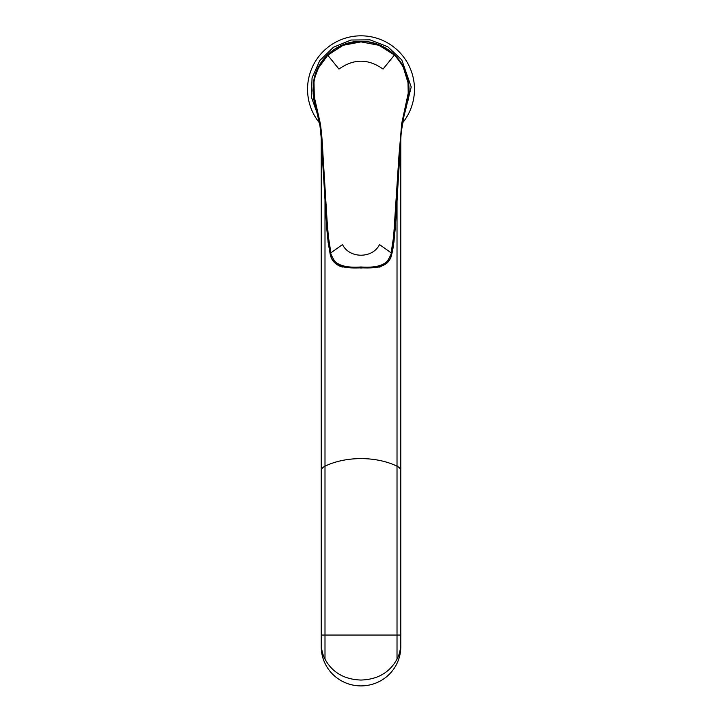 <?xml version="1.0" encoding="UTF-8"?>
<svg xmlns="http://www.w3.org/2000/svg" width="722" height="722" viewBox="0 0 722 722"><rect width="100%" height="100%" fill="white"/><g stroke="black" fill="none" stroke-linecap="round" stroke-linejoin="round"><path stroke-width="1.08" d="M404.266 114.861L411.215 87.01L401.784 59.899L387.759 46.731L370.025 39.836L351 40.026L333.411 47.282L319.774 60.549L312.048 77.94L311.344 96.947L317.761 114.861M402.578 122.893A53.464 53.464 0 0 0 329.665 45.964A53.464 53.464 0 0 0 317.77 120.718A53.464 53.464 0 0 0 319.449 122.893M338.979 69.086L327.761 55.224L318.519 67.913C315.514 74.935 314.007 79.871 314.007 82.723L314.278 96.874L320.297 123.453C321.886 134.364 322.472 144.391 323.023 155.681L327.066 220.499L328.384 236.708L330.902 252.826L342.499 244.568C349.394 258.756 372.642 258.747 379.519 244.568L391.116 252.826L393.625 236.699L398.968 155.564L401.721 123.453L408.219 93.246L408.011 82.723L403.508 67.913C403.075 66.18 396.45 56.695 394.257 55.224L383.039 69.086C368.355 58.581 353.672 58.581 338.979 69.086M394.438 55.007L378.96 45.296L361.009 41.876L343.058 45.306L327.761 55.224L334.791 49.231L342.959 44.954L361 41.416C365.576 41.127 371.595 42.3 379.05 44.944L387.227 49.222L394.438 55.007C402.876 63.374 406.982 72.796 408.435 82.859L408.192 97.235L402.253 123.823C397.055 166.52 398.779 210.301 391.902 253.223C389.627 269.107 372.877 268.052 361.009 267.853C349.267 268.196 331.967 268.755 330.116 253.223C328.203 244.18 326.949 233.396 326.353 220.878L324.413 188.451C322.472 151.927 320.92 130.393 319.765 123.823L313.826 97.235L313.592 82.859C315.099 72.101 319.765 62.823 327.58 55.007M408.011 82.723L408.688 82.868L407.993 78.987C403.652 58.265 384.51 41.244 361.09 41.262C337.779 41.163 318.267 58.193 314.025 78.987L312.906 90.349L314.016 100.493L314.963 104.239L313.799 97.479L314.278 96.874M408.688 82.868L409.112 90.349L407.65 102.064M408.011 100.493L408.751 93.553L408.219 93.246M408.58 82.859L408.751 93.553M313.33 82.859L313.14 93.553L313.799 97.479M391.902 253.223L391.116 252.826C391.703 253.088 390.476 255.85 387.443 261.093C382.759 265.94 373.951 267.898 361.009 266.978C348.121 267.907 339.313 265.949 334.584 261.111C331.542 255.859 330.315 253.097 330.902 252.826L330.116 253.223M408.462 96.667L408.219 97.488L407.74 96.874M408.219 97.488L406.621 105.8L406.441 102.786M320.297 123.453L319.765 123.823L321.254 138.326L326.795 229.37L329.99 253.142C331.091 260.019 335.008 264.586 341.732 266.842L361.009 267.988L379.709 267.005L388.165 261.915L390.837 257.592L392.994 248.332L395.313 228.161L401.197 132.397L403.959 116.161L406.666 105.638M320.451 125.854L319.909 125.592L315.424 105.872L315.577 102.786M315.424 105.872L314.693 103.264M313.808 93.246L313.276 93.553M406.603 105.863L406.053 107.867M315.821 107.316L319.918 125.61M313.556 96.667L314.016 100.493M314.449 102.38L314.323 101.883M400.782 643.627A39.773 39.168 180 0 1 400.782 643.798L400.782 646.731A39.773 39.168 180 0 1 361.009 685.9A39.773 39.168 180 0 1 321.236 646.731L321.236 643.798A39.773 39.168 180 0 1 321.236 643.627M321.236 643.798A39.773 39.168 180 0 0 321.344 646.731L321.236 643.437C321.344 649.34 322.599 654.583 324.999 659.15C332.319 672.498 344.322 679.465 361.009 680.052C377.696 679.465 389.7 672.498 397.019 659.15C399.419 654.583 400.674 649.34 400.782 643.437L400.674 646.731A39.773 39.168 180 0 0 400.782 643.798M321.236 643.437L321.236 635.044L400.782 635.044L400.782 138.01M408.562 97.335L408.887 93.553M313.14 93.553L313.456 97.335M401.567 125.863L402.253 123.823L401.721 123.453M313.438 82.859L314.007 82.723M406.531 106.143C405.304 110.809 403.995 114.744 402.109 125.61C400.539 135.862 400.881 138.732 399.925 152.432L398.409 177.441M392.019 253.169L392.19 252.411M329.674 251.671L331.416 258.16L334.494 262.591M323.149 169.742L322.093 152.432C321.362 142.586 321.48 135.456 319.909 125.61L319.909 125.61M397.019 659.15L397.019 466.195A10.695 6.137 -0 0 1 400.782 470.87M324.999 659.15L324.999 200.328M321.236 635.044L321.236 470.87A10.695 6.137 0 0 1 324.999 466.195A55.594 31.885 0 0 1 397.019 466.195L397.019 200.328M408.679 96.369L409.076 91.369M397.38 194.272L393.941 242.231M340.585 266.454L342.454 267.041M346.822 267.672L375.25 267.672M379.221 267.131L381.008 266.608M387.082 263.016L390.476 258.431L392.028 253.16M328.122 242.583L324.665 194.805M314.945 104.176L314.747 103.454M400.782 643.437L400.782 635.044M321.236 470.87L321.236 138.019"/></g></svg>

